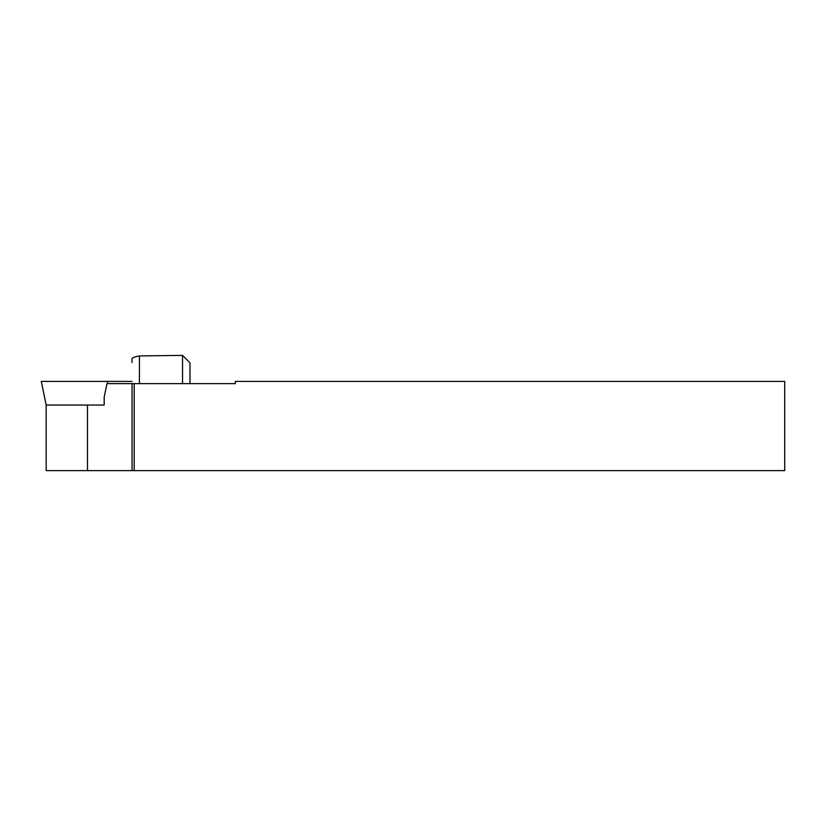 <?xml version="1.0" encoding="UTF-8"?>
<svg xmlns="http://www.w3.org/2000/svg" width="826" height="826" viewBox="0 0 826 826"><rect width="100%" height="100%" fill="white"/><g stroke="black" fill="none" stroke-linecap="round" stroke-linejoin="round"><path stroke-width="1.24" d="M104.19 405.05L88.588 405.05L104.19 405.05L104.19 397.007L107.008 383.636L235.327 383.636L235.327 381.405L784.7 381.405L784.7 470.613L134.194 470.613L134.194 383.636M134.194 470.613L46.163 470.613L46.163 405.05L88.588 405.05M131.995 362.531L131.995 358.711C132.47 357.668 134.948 356.739 139.429 355.934L182.546 355.386L189.98 362.82L189.98 383.636M107.318 383.636L107.463 381.405L131.995 381.405M46.142 405.05L41.3 381.405L107.463 381.405M132.057 383.636L132.057 470.613M87.463 405.05L87.463 470.613M139.429 355.934L139.429 383.636M182.546 383.636L182.546 355.386"/></g></svg>
